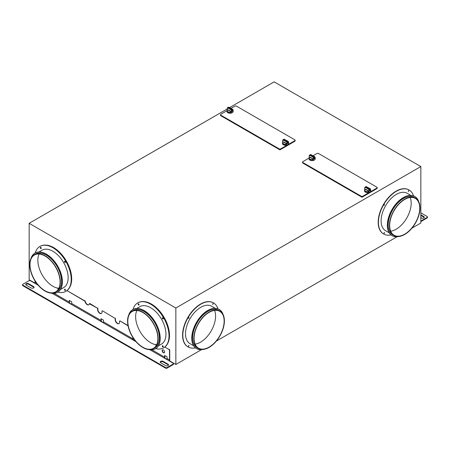 <?xml version="1.0" encoding="UTF-8"?>
<svg xmlns="http://www.w3.org/2000/svg" width="450" height="450" viewBox="0 0 450 450"><rect width="100%" height="100%" fill="white"/><g stroke="black" fill="none" stroke-linecap="round" stroke-linejoin="round"><path stroke-width="0.67" d="M227.216 108.962L29.16 223.307L29.16 279.771L34.746 282.994M29.16 223.307L175.854 308.002L175.854 364.466L169.577 360.838M166.776 359.218L164.689 358.014M134.989 340.869L132.902 339.666M103.207 322.521L101.121 321.311M71.421 304.166L69.334 302.963M128.081 325.868L119.908 320.867L119.436 321.261A3.111 1.794 60 0 1 118.929 323.651A3.111 1.794 60 0 1 116.184 322.408A3.111 1.794 60 0 1 115.312 318.881L115.082 318.364L102.353 310.736L101.88 311.124A3.111 1.794 60 0 1 101.374 313.521A3.111 1.794 60 0 1 98.629 312.272A3.111 1.794 60 0 1 97.757 308.745L97.526 308.233L89.331 303.739A3.111 1.794 60 0 1 88.712 304.796A3.111 1.794 60 0 1 86.468 304.116A3.111 1.794 60 0 1 84.977 301.224L67.033 290.627A25.931 14.974 60 0 1 66.33 291.077A25.931 14.974 -120 0 0 66.454 291.004M67.033 290.627L84.735 300.848M84.977 301.224L84.983 300.707M85.224 301.084A3.111 1.794 -120 0 0 86.631 303.896A3.111 1.794 -120 0 0 88.83 304.718M89.814 303.497L97.526 308.233M97.757 308.745L97.774 308.093M98.004 308.604A3.111 1.794 -120 0 0 98.803 312.036A3.111 1.794 -120 0 0 101.492 313.442M102.353 310.736L115.082 318.364M115.312 318.881L115.329 318.223M115.554 318.741A3.111 1.794 -120 0 0 116.359 322.172A3.111 1.794 -120 0 0 119.047 323.572M119.908 320.867L128.014 325.553M166.59 359.37A0.658 0.377 120 0 0 167.057 358.566L167.057 356.839L164.61 355.427L164.61 357.154A0.658 0.377 -60 0 1 164.143 357.958L169.037 360.782A0.658 0.377 -60 0 0 169.498 359.978L169.498 350.629A1.035 0.596 -120 0 0 168.767 349.358L164.829 347.085A25.931 14.974 60 0 1 164.132 347.541A25.931 14.974 -120 0 0 164.25 347.468M164.829 347.085L168.767 349.358M169.498 350.629L169.746 350.488A1.035 0.596 -120 0 0 169.009 349.217M169.746 350.488L169.746 360.568A1.35 0.776 120 0 1 169.436 361.012M164.548 358.189A1.35 0.776 120 0 0 164.852 357.744L164.852 355.573M132.761 339.834A1.35 0.776 120 0 0 133.071 339.396L133.071 337.793M100.98 321.486A1.35 0.776 120 0 0 101.284 321.047L101.284 318.87M69.193 303.137A1.35 0.776 120 0 0 69.502 302.698L69.502 300.521M45.872 245.126A25.588 14.771 60 0 1 71.702 278.921A25.588 14.771 60 0 1 69.964 286.852M143.674 301.59A25.588 14.771 60 0 1 169.498 335.385A25.588 14.771 60 0 1 167.76 343.316M175.854 308.002L420.84 166.562L420.84 223.026L411.958 228.15M397.058 236.756L216.366 341.077M201.465 349.678L175.854 364.466M187.965 346.877A25.414 14.67 -60 0 1 187.841 346.809A25.414 14.67 -60 0 1 187.841 317.464A25.414 14.67 -60 0 1 213.255 302.788A25.414 14.67 -60 0 1 213.379 302.861M383.563 233.949A25.414 14.67 -60 0 1 383.439 233.882A25.414 14.67 -60 0 1 383.439 204.536A25.414 14.67 -60 0 1 408.853 189.861A25.414 14.67 -60 0 1 408.971 189.934M420.84 166.562L274.146 81.866L229.269 107.775M162.653 349.785A1.727 0.996 -120 0 0 162.411 350.488A1.727 0.996 -120 0 0 163.086 352.142A1.727 0.996 -120 0 0 164.368 352.749M169.037 360.782L173.194 363.178A1.035 0.596 -0 0 1 173.498 363.6A1.035 0.596 -0 0 1 173.194 364.027L167.057 367.571A1.035 0.596 180 0 1 165.589 367.571L22.804 285.131A1.035 0.596 180 0 1 22.5 284.709A1.035 0.596 180 0 1 22.804 284.287L28.941 280.744A1.035 0.596 -0 0 1 30.409 280.744L34.566 283.146A0.658 0.377 120 0 0 35.027 282.336L35.027 280.946M37.344 284.197A0.658 0.377 -60 0 1 37.007 284.552L38.216 285.255M69.255 302.102A0.658 0.377 -60 0 1 68.794 302.906L71.241 304.318A0.658 0.377 120 0 0 71.702 303.514L71.702 301.793L69.255 300.381L69.255 302.102L54.124 293.361M33.998 287.533A1.727 0.996 0 0 0 33.559 287.111L28.671 284.287A1.727 0.996 0 0 0 25.791 284.709M168.469 365.169A1.727 0.996 0 0 0 168.036 364.748L163.142 361.924A1.727 0.996 0 0 0 160.262 362.346M173.498 363.6L173.498 364.168A1.035 0.596 180 0 1 173.194 364.59L167.057 368.134A1.035 0.596 180 0 1 165.589 368.134L22.804 285.699A1.035 0.596 180 0 1 22.5 285.272L22.5 284.709M26.229 285.131L31.117 287.955A1.727 0.996 0 0 0 33.002 288.174A1.727 0.996 0 0 0 34.071 287.252A1.727 0.996 0 0 0 33.559 286.543L28.671 283.719A1.727 0.996 0 0 0 26.786 283.506A1.727 0.996 0 0 0 25.723 284.428A1.727 0.996 0 0 0 26.229 285.131M163.142 361.356A1.727 0.996 0 0 0 161.257 361.142A1.727 0.996 0 0 0 160.194 362.064A1.727 0.996 0 0 0 160.701 362.767L165.589 365.591A1.727 0.996 0 0 0 167.473 365.811A1.727 0.996 0 0 0 168.542 364.888A1.727 0.996 0 0 0 168.036 364.179L163.142 361.356L163.142 361.924M132.823 337.41L132.823 338.799A0.658 0.377 -60 0 1 132.362 339.604L134.809 341.016A0.658 0.377 120 0 0 135.141 340.661M103.022 322.667L100.575 321.255A0.658 0.377 -60 0 0 101.042 320.451L101.042 318.729L103.489 320.141L103.489 321.863A0.658 0.377 120 0 1 103.022 322.667L132.362 339.604M164.61 352.041A1.727 0.996 60 0 1 164.25 352.834A1.727 0.996 60 0 1 162.922 352.373A1.727 0.996 60 0 1 162.163 350.629A1.727 0.996 60 0 1 162.523 349.841A1.727 0.996 60 0 1 163.856 350.303A1.727 0.996 60 0 1 164.61 352.041M424.209 217.519A1.727 0.996 -0 0 0 423.771 217.097L420.84 215.404M420.84 221.58A1.035 0.596 180 0 0 421.059 221.484L427.196 217.941A1.035 0.596 180 0 0 427.5 217.519L427.5 216.956A1.035 0.596 180 0 1 427.196 217.378L421.059 220.922A1.035 0.596 0 0 1 420.84 221.018M420.84 217.659L421.329 217.941A1.727 0.996 -0 0 0 423.214 218.16A1.727 0.996 -0 0 0 424.277 217.237A1.727 0.996 -0 0 0 423.771 216.529L420.84 214.836M420.84 212.861L427.196 216.529A1.035 0.596 180 0 1 427.5 216.956M232.909 110.948A2.925 1.688 0 0 0 232.909 110.177M294.609 141.39L279.939 149.861L221.018 115.841M314.961 158.321A2.925 1.688 0 0 0 314.961 157.551M303.069 163.215L361.991 197.235L376.661 188.764M288.411 142.993A2.925 1.688 0 0 0 288.411 142.222M295.155 140.265L295.155 140.828A1.035 0.596 180 0 1 294.851 141.249L280.671 149.439A1.035 0.596 180 0 1 279.202 149.439L220.77 115.701A1.035 0.596 180 0 1 220.466 115.279L220.466 114.716A1.035 0.596 0 0 0 220.77 115.138L279.202 148.871A1.035 0.596 0 0 0 280.671 148.871L294.851 140.687A1.035 0.596 0 0 0 295.155 140.265A1.035 0.596 0 0 0 294.851 139.838L236.419 106.104A1.035 0.596 0 0 0 234.951 106.104L230.58 108.624M232.971 111.319L232.971 111.319A3.099 1.789 0 0 0 233.156 110.706L233.156 111.465A3.099 1.789 180 0 1 232.318 112.691A3.099 1.789 180 0 1 228.921 113.13A3.099 1.789 180 0 1 226.963 111.465L226.963 110.706A3.099 1.789 0 0 0 231.306 112.343L231.474 110.312A3.06 1.766 0 0 0 232.014 110.104L232.071 111.516A3.099 1.789 0 0 0 232.318 111.375A3.099 1.789 0 0 0 232.543 111.223L232.543 109.839A3.099 1.789 0 0 0 232.909 109.474L232.864 109.457A8.162 4.714 180 0 1 228.645 107.173L228.645 107.173A3.06 1.766 0 0 0 228.105 107.381L228.054 107.944M288.382 141.497L284.147 139.219A3.06 1.766 0 0 0 283.607 139.427L288.045 141.885A3.099 1.789 0 0 0 288.411 141.519L288.473 143.359A3.099 1.789 0 0 0 288.658 142.746L288.658 143.511A3.099 1.789 180 0 1 287.82 144.731A3.099 1.789 180 0 1 287.752 144.776A3.099 1.789 180 0 1 284.377 145.164A3.099 1.789 180 0 1 282.465 143.511L282.465 142.746A3.099 1.789 0 0 0 286.808 144.382L286.976 142.352A3.06 1.766 0 0 0 287.516 142.144L287.567 143.556A3.099 1.789 0 0 0 287.82 143.421A3.099 1.789 0 0 0 288.045 143.269L287.567 143.01M220.466 114.716A1.035 0.596 0 0 1 220.77 114.289L226.963 110.717M232.537 109.783L228.054 107.409L232.537 109.783A3.06 1.766 0 0 0 232.864 109.457L228.662 107.168L228.077 107.387M232.909 111.212L232.864 109.457M233.156 110.706A3.099 1.789 0 0 0 232.909 110.002M288.039 141.823A3.06 1.766 0 0 0 288.36 141.502L288.36 141.502A8.162 4.714 180 0 1 284.147 139.219L283.573 139.427M285.716 140.484A8.128 4.691 0 0 1 284.164 139.219L284.147 139.219M288.658 142.746A3.099 1.789 0 0 0 288.411 142.043M370.463 190.367A2.925 1.688 0 0 0 370.463 189.591M370.434 188.871L366.199 186.587A3.06 1.766 0 0 0 365.659 186.795L370.097 189.259A3.099 1.789 0 0 0 370.463 188.888L370.524 190.732A3.099 1.789 0 0 0 370.71 190.119L370.71 190.884A3.099 1.789 180 0 1 369.872 192.105A3.099 1.789 180 0 1 369.804 192.144L376.903 188.061A1.035 0.596 0 0 0 377.207 187.633L377.207 188.201A1.035 0.596 180 0 1 376.903 188.623L362.723 196.813A1.035 0.596 180 0 1 361.254 196.813L302.822 163.074A1.035 0.596 180 0 1 302.518 162.653L302.518 162.084A1.035 0.596 0 0 0 302.822 162.512L361.254 196.245A1.035 0.596 0 0 0 362.723 196.245L369.816 192.15A3.099 1.789 180 0 1 366.429 192.532A3.099 1.789 180 0 1 364.517 190.884L364.517 190.119A3.099 1.789 0 0 0 368.859 191.756L369.028 189.726A3.06 1.766 0 0 0 369.568 189.518L369.619 190.929A3.099 1.789 0 0 0 369.872 190.794A3.099 1.789 0 0 0 370.097 190.637L369.619 190.384M315.022 158.692L315.022 158.692A3.099 1.789 0 0 0 315.208 158.079L315.208 158.839A3.099 1.789 180 0 1 314.37 160.065A3.099 1.789 180 0 1 310.973 160.504A3.099 1.789 180 0 1 309.015 158.839L309.015 158.079A3.099 1.789 0 0 0 313.358 159.716L313.526 157.686A3.06 1.766 0 0 0 314.072 157.477L314.123 158.889A3.099 1.789 0 0 0 314.37 158.749A3.099 1.789 0 0 0 314.595 158.597L314.595 157.213A3.099 1.789 0 0 0 314.961 156.847L314.916 156.831A8.162 4.714 180 0 1 310.697 154.547A3.06 1.766 0 0 0 310.157 154.755L310.106 155.317M302.518 162.084A1.035 0.596 0 0 1 302.822 161.662L309.015 158.085A3.099 1.789 0 0 1 309.206 157.461L309.414 157.331M312.632 155.998L317.002 153.472A1.035 0.596 0 0 1 318.471 153.472L376.903 187.211A1.035 0.596 0 0 1 377.207 187.633M315.208 158.079A3.099 1.789 0 0 0 314.961 157.371M314.961 158.586L314.916 156.831A3.06 1.766 0 0 1 314.589 157.157L310.106 154.783L314.589 157.157M314.938 156.831L310.714 154.541L310.129 154.761M312.272 155.812A8.128 4.691 0 0 1 310.714 154.547L310.697 154.547M370.091 189.197A3.06 1.766 0 0 0 370.412 188.871L370.412 188.871A8.162 4.714 180 0 1 366.199 186.587L366.216 186.593A8.128 4.691 0 0 0 367.768 187.858M370.71 190.119A3.099 1.789 0 0 0 370.463 189.416M188.393 346.14L188.747 345.521M212.597 304.217L212.951 303.598M214.56 310.41A21.262 12.279 -60 0 1 211.185 330.936A21.262 12.279 -60 0 1 195.097 344.126M188.393 318.189L188.747 317.571M217.935 308.807A25.414 14.67 120 0 0 213.502 302.929A25.414 14.67 120 0 0 188.089 317.604A25.414 14.67 120 0 0 188.089 346.95A25.414 14.67 120 0 0 195.396 347.85M188.477 345.774L188.91 345.527L188.91 346.027L188.477 346.275L188.477 345.774M213.114 304.104L212.681 304.352L212.681 303.851L213.114 303.604L213.114 304.104M188.477 317.829L188.91 317.576L188.91 318.077L188.477 318.324L188.477 317.829M193.567 345.724L189.99 343.654A21.611 12.476 -60 0 1 189.99 318.701A21.611 12.476 -60 0 1 211.601 306.225L215.179 308.289M196.498 348.609A22.646 13.078 -60 0 1 196.442 348.576A22.646 13.078 -60 0 1 196.442 322.425A22.646 13.078 -60 0 1 219.088 309.347A22.646 13.078 -60 0 1 219.15 309.386M223.194 314.769A22.646 13.078 120 0 0 219.212 309.42A22.646 13.078 120 0 0 196.56 322.493A22.646 13.078 120 0 0 196.56 348.649A22.646 13.078 120 0 0 203.186 349.425M198.304 348.452L197.083 347.749A21.611 12.476 -60 0 1 197.078 322.796A21.611 12.476 -60 0 1 218.689 310.32L219.915 311.023A21.611 12.476 120 0 0 198.304 323.499A21.611 12.476 120 0 0 198.304 348.452A21.611 12.476 120 0 0 219.915 335.976A21.611 12.476 120 0 0 219.915 311.023M219.741 335.88A21.262 12.279 -60 0 1 198.478 348.154A21.262 12.279 -60 0 1 198.478 323.601A21.262 12.279 -60 0 1 219.741 311.321A21.262 12.279 -60 0 1 219.741 335.88M383.985 205.262L384.345 204.649M408.189 191.289L408.549 190.671M410.158 197.482A21.262 12.279 -60 0 1 406.777 218.014A21.262 12.279 -60 0 1 390.69 231.199M383.985 233.213L384.345 232.594M413.527 195.879A25.414 14.67 120 0 0 409.095 190.007A25.414 14.67 120 0 0 383.681 204.677A25.414 14.67 120 0 0 383.681 234.023A25.414 14.67 120 0 0 390.988 234.922M384.069 232.852L384.502 232.599L384.502 233.1L384.069 233.347L384.069 232.852M408.707 191.177L408.274 191.424L408.707 190.676L408.707 191.177M384.069 204.902L384.502 204.654L384.069 205.403L384.069 204.902M389.166 232.796L385.582 230.726A21.611 12.476 -60 0 1 385.582 205.774A21.611 12.476 -60 0 1 407.194 193.297L410.777 195.368M392.096 235.688A22.646 13.078 -60 0 1 392.034 235.648A22.646 13.078 -60 0 1 392.034 209.498A22.646 13.078 -60 0 1 414.681 196.425A22.646 13.078 -60 0 1 414.743 196.459M418.793 201.842A22.646 13.078 120 0 0 414.804 196.493A22.646 13.078 120 0 0 392.158 209.571A22.646 13.078 120 0 0 392.158 235.721A22.646 13.078 120 0 0 398.784 236.498M393.896 235.53L392.676 234.821A21.611 12.476 -60 0 1 392.676 209.869A21.611 12.476 -60 0 1 414.287 197.393L415.507 198.096A21.611 12.476 120 0 0 393.896 210.572A21.611 12.476 120 0 0 393.896 235.53A21.611 12.476 120 0 0 415.507 223.054A21.611 12.476 120 0 0 415.507 198.096M415.333 222.953A21.262 12.279 -60 0 1 394.071 235.226A21.262 12.279 -60 0 1 394.071 210.673A21.262 12.279 -60 0 1 415.333 198.399A21.262 12.279 -60 0 1 415.333 222.953M232.071 110.97L232.543 111.223M226.963 110.706A3.099 1.789 0 0 1 227.154 110.093L227.216 108.067A3.099 1.789 0 0 1 227.582 107.702L232.071 110.132A3.099 1.789 0 0 1 231.458 110.368A8.128 4.691 0 0 0 227.216 108.067L227.261 108.028A8.162 4.714 180 0 1 231.474 110.312M227.576 107.691L227.261 108.028A3.06 1.766 0 0 1 227.582 107.702L232.048 110.109M231.227 112.112A7.954 4.59 0 0 0 227.312 109.991L227.312 109.991A2.925 1.688 0 0 0 228.06 111.797A2.925 1.688 0 0 0 231.227 112.112L231.514 112.264M231.306 112.343L231.21 112.039M282.713 140.108L282.713 140.108A8.128 4.691 0 0 1 286.959 142.408A3.099 1.789 0 0 0 287.567 142.178L283.078 139.742A3.099 1.789 0 0 0 282.713 140.108L282.651 142.132A3.099 1.789 0 0 0 282.465 142.746M282.6 141.919L282.808 142.031A2.925 1.688 0 0 0 283.562 143.837A2.925 1.688 0 0 0 286.729 144.152L287.016 144.309M286.808 144.388L286.712 144.084M283.551 139.989L283.607 139.427L288.045 141.885L288.045 143.269M314.123 158.338L314.595 158.597M309.206 157.461L309.268 155.441A3.099 1.789 0 0 1 309.634 155.076L314.123 157.506A3.099 1.789 0 0 1 313.509 157.736A8.128 4.691 0 0 0 309.268 155.441L309.313 155.402A8.162 4.714 180 0 1 313.526 157.686M309.268 155.441L309.313 155.402A3.06 1.766 0 0 1 309.634 155.076M313.279 159.486A7.954 4.59 0 0 0 309.364 157.365L309.364 157.365A2.925 1.688 0 0 0 310.112 159.165A2.925 1.688 0 0 0 313.279 159.486L313.566 159.638M313.358 159.716L313.262 159.412M364.776 187.464L365.13 187.116A3.099 1.789 0 0 0 364.764 187.481L364.702 189.506A3.099 1.789 0 0 0 364.517 190.119M364.764 187.481L364.809 187.442A3.06 1.766 0 0 1 365.136 187.116L369.619 189.546A3.099 1.789 0 0 1 369.011 189.782A8.128 4.691 0 0 0 364.764 187.481L364.809 187.442A8.162 4.714 180 0 1 369.028 189.726M368.966 191.374L369.067 191.683M364.652 189.292L364.866 189.399A2.925 1.688 0 0 0 365.614 191.211A2.925 1.688 0 0 0 368.781 191.526L368.966 191.379A8.128 4.691 0 0 0 364.866 189.157M368.859 191.756L368.764 191.458M368.781 191.526L368.786 191.526A7.954 4.59 0 0 0 364.86 189.405L364.86 189.405M365.603 187.357L365.659 186.795L370.097 189.259L370.097 190.637M65.424 290.351A0.692 0.399 60 0 1 65.222 290.284A0.692 0.399 60 0 1 64.778 289.232M65.424 262.401A0.692 0.399 60 0 1 65.222 262.339A0.692 0.399 60 0 1 64.778 261.281M41.22 248.428A0.692 0.399 60 0 1 41.017 248.361A0.692 0.399 60 0 1 40.573 247.309M40.033 246.369A25.931 14.974 60 0 1 40.157 246.302A25.931 14.974 60 0 1 53.123 247.584A25.931 14.974 60 0 1 70.065 270.439A25.931 14.974 60 0 1 66.088 291.218A25.931 14.974 60 0 1 65.964 291.285M57.881 292.157A25.931 14.974 -120 0 0 65.841 291.358A25.931 14.974 -120 0 0 69.817 270.579A25.931 14.974 -120 0 0 52.875 247.725A25.931 14.974 -120 0 0 39.909 246.442A25.931 14.974 -120 0 0 35.235 252.934M40.776 247.376A0.692 0.399 60 0 1 41.226 247.984A0.692 0.399 60 0 1 41.119 248.541A0.692 0.399 60 0 1 40.776 248.501A0.692 0.399 60 0 1 40.326 247.894A0.692 0.399 60 0 1 40.427 247.343A0.692 0.399 60 0 1 40.776 247.376M64.98 261.349A0.692 0.399 60 0 1 65.43 261.956A0.692 0.399 60 0 1 65.323 262.513A0.692 0.399 60 0 1 64.98 262.479A0.692 0.399 60 0 1 64.524 261.866A0.692 0.399 60 0 1 64.631 261.315A0.692 0.399 60 0 1 64.98 261.349M64.98 290.424A0.692 0.399 60 0 1 64.524 289.817A0.692 0.399 60 0 1 64.631 289.26A0.692 0.399 60 0 1 64.98 289.294A0.692 0.399 60 0 1 65.43 289.907A0.692 0.399 60 0 1 65.323 290.458A0.692 0.399 60 0 1 64.98 290.424M63.681 287.618L60.593 289.401L63.681 287.618A21.611 12.476 60 0 0 63.681 262.659A21.611 12.476 60 0 0 42.069 250.183L38.981 251.972L42.069 250.183M163.221 318.864A0.692 0.399 60 0 1 163.018 318.797A0.692 0.399 60 0 1 162.574 317.745M139.016 304.892A0.692 0.399 60 0 1 138.819 304.824A0.692 0.399 60 0 1 138.369 303.772M163.221 346.815A0.692 0.399 60 0 1 163.018 346.748A0.692 0.399 60 0 1 162.574 345.696M137.829 302.833A25.931 14.974 60 0 1 137.953 302.766A25.931 14.974 60 0 1 150.919 304.048A25.931 14.974 60 0 1 167.861 326.897A25.931 14.974 60 0 1 163.884 347.681A25.931 14.974 60 0 1 163.761 347.749M155.678 348.621A25.931 14.974 -120 0 0 163.643 347.822A25.931 14.974 -120 0 0 167.614 327.043A25.931 14.974 -120 0 0 150.671 304.189A25.931 14.974 -120 0 0 137.706 302.906A25.931 14.974 -120 0 0 133.031 309.397M138.572 303.834A0.692 0.399 60 0 1 139.022 304.447A0.692 0.399 60 0 1 138.921 304.999A0.692 0.399 60 0 1 138.572 304.965A0.692 0.399 60 0 1 138.122 304.358A0.692 0.399 60 0 1 138.229 303.801A0.692 0.399 60 0 1 138.572 303.834M162.776 317.812A0.692 0.399 60 0 1 163.226 318.42A0.692 0.399 60 0 1 163.119 318.977A0.692 0.399 60 0 1 162.776 318.938A0.692 0.399 60 0 1 162.326 318.33A0.692 0.399 60 0 1 162.428 317.779A0.692 0.399 60 0 1 162.776 317.812M162.776 346.888A0.692 0.399 60 0 1 162.326 346.281A0.692 0.399 60 0 1 162.428 345.724A0.692 0.399 60 0 1 162.776 345.757A0.692 0.399 60 0 1 163.226 346.371A0.692 0.399 60 0 1 163.119 346.922A0.692 0.399 60 0 1 162.776 346.888M161.477 344.076L158.389 345.864L161.477 344.076A21.611 12.476 60 0 0 161.477 319.123A21.611 12.476 60 0 0 139.871 306.647L136.778 308.43L139.871 306.647M156.651 344.745A21.262 12.279 60 0 1 140.04 331.504A21.262 12.279 60 0 1 136.873 310.5M148.77 349.566A22.646 13.078 -120 0 0 155.396 348.789L155.52 348.716A22.646 13.078 60 0 0 155.52 322.566A22.646 13.078 60 0 0 132.874 309.488L132.75 309.561A22.646 13.078 -120 0 0 128.762 314.91M155.52 348.716L155.396 348.789A22.646 13.078 -120 0 0 155.396 322.639A22.646 13.078 -120 0 0 132.75 309.561L132.874 309.488M133.267 310.461L132.047 311.164L133.267 310.461A21.611 12.476 60 0 1 154.879 322.937A21.611 12.476 60 0 1 154.879 347.889L153.658 348.593A21.611 12.476 -120 0 0 153.658 348.593A21.611 12.476 -120 0 0 153.658 323.64A21.611 12.476 -120 0 0 132.047 311.164A21.611 12.476 -120 0 0 132.047 336.116A21.611 12.476 -120 0 0 153.653 348.593L154.879 347.889M153.484 348.294L153.484 348.294A21.262 12.279 60 0 1 132.216 336.021A21.262 12.279 60 0 1 132.216 311.462L132.216 311.462A21.262 12.279 60 0 1 153.484 323.741A21.262 12.279 60 0 1 153.484 348.294M58.849 288.281A21.262 12.279 60 0 1 42.244 275.04A21.262 12.279 60 0 1 39.077 254.036M50.974 293.102A22.646 13.078 -120 0 0 57.6 292.326L57.724 292.252A22.646 13.078 60 0 0 57.724 266.102A22.646 13.078 60 0 0 35.072 253.029L34.954 253.097A22.646 13.078 -120 0 0 30.966 258.446M57.724 292.252L57.6 292.326A22.646 13.078 -120 0 0 57.6 266.175A22.646 13.078 -120 0 0 34.954 253.097L35.072 253.029M35.471 253.997L34.245 254.7L35.471 253.997A21.611 12.476 60 0 1 57.083 266.473A21.611 12.476 60 0 1 57.083 291.426L55.856 292.134A21.611 12.476 -120 0 0 55.856 267.176A21.611 12.476 -120 0 0 34.245 254.7A21.611 12.476 -120 0 0 34.245 279.658A21.611 12.476 -120 0 0 55.856 292.134L57.083 291.426M55.688 291.831L55.688 291.831A21.262 12.279 60 0 1 34.419 279.557A21.262 12.279 60 0 1 34.419 255.004L34.419 255.004A21.262 12.279 60 0 1 55.688 267.278A21.262 12.279 60 0 1 55.688 291.831M155.357 344.565A25.414 14.67 0 0 0 155.846 344.953M57.555 288.101A25.414 14.67 0 0 0 58.05 288.489M155.379 344.869A25.414 14.67 180 0 1 154.901 344.464M57.583 288.405A25.414 14.67 180 0 1 57.105 288.006M36.613 283.252L35.027 282.336M34.566 283.146L37.007 284.552M52.172 293.31L68.794 302.906M33.559 287.111L33.559 286.543M28.671 284.287L28.671 283.719M134.809 341.016L136.018 341.713M149.968 349.768L164.143 357.958M71.241 304.318L100.575 321.255M168.036 364.748L168.036 364.179M165.589 367.571L165.589 368.134M22.804 285.131L22.804 285.699M101.042 320.451L71.702 303.514M132.823 338.799L103.489 321.863M164.61 357.154L151.92 349.824M169.498 359.978L167.057 358.566M173.194 364.027L173.194 364.59M167.057 367.571L167.057 368.134M423.771 217.097L423.771 216.529M421.059 221.484L421.059 220.922M427.196 217.378L427.196 217.941M279.202 148.871L279.202 149.439M220.77 115.701L220.77 115.138M228.662 107.173A8.128 4.691 0 0 0 230.22 108.439M294.851 140.687L294.851 141.249M280.671 149.439L280.671 148.871M361.254 196.245L361.254 196.813M302.822 163.074L302.822 162.512M376.903 188.061L376.903 188.623M362.723 196.813L362.723 196.245M231.412 111.966A8.128 4.691 0 0 0 227.312 109.744M283.084 139.748A3.06 1.766 0 0 0 282.757 140.068A8.162 4.714 180 0 1 286.976 142.352M286.914 144.006A8.128 4.691 0 0 0 282.814 141.784M286.729 144.152A7.954 4.59 0 0 0 282.808 142.031M313.464 159.334A8.128 4.691 0 0 0 309.364 157.112M282.724 140.091L283.078 139.736L287.55 142.149M309.274 155.419L309.628 155.064L314.1 157.483M365.141 187.11L369.602 189.523M366.204 186.581L365.631 186.801"/></g></svg>
